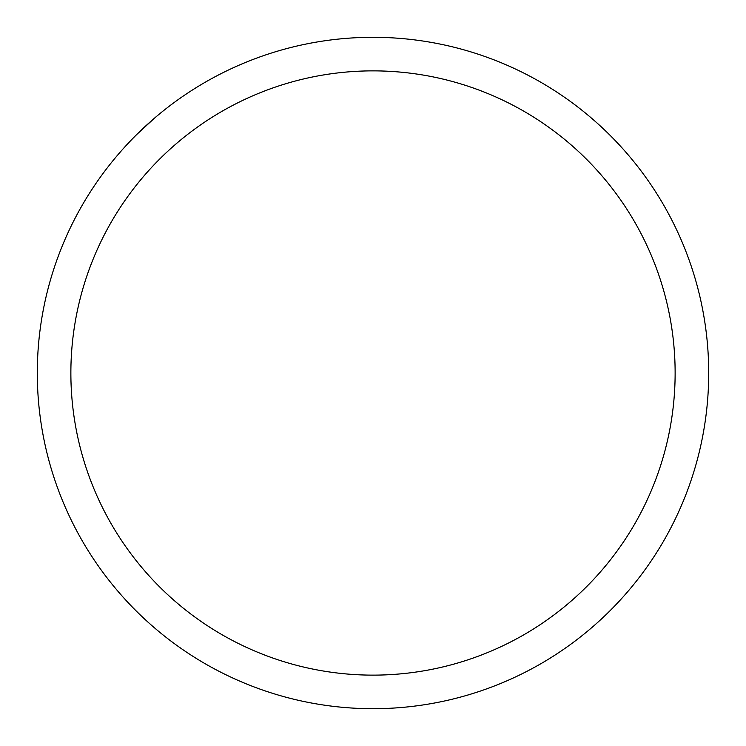<?xml version="1.0" encoding="UTF-8"?>
<svg xmlns="http://www.w3.org/2000/svg" width="746" height="746" viewBox="0 0 746 746"><rect width="100%" height="100%" fill="white"/><g stroke="black" fill="none" stroke-linecap="round" stroke-linejoin="round"><path stroke-width="1.12" d="M373 70.87A302.13 302.13 0 0 1 675.13 373A302.13 302.13 0 0 1 373 675.13A302.13 302.13 0 0 1 70.87 373A302.13 302.13 0 0 1 373 70.87M373 37.3A335.7 335.7 0 0 1 708.7 373A335.7 335.7 0 0 1 373 708.7A335.7 335.7 0 0 1 37.3 373A335.7 335.7 0 0 1 373 37.3M708.467 360.346L708.7 373M154.282 118.334L137.022 134.233"/></g></svg>
